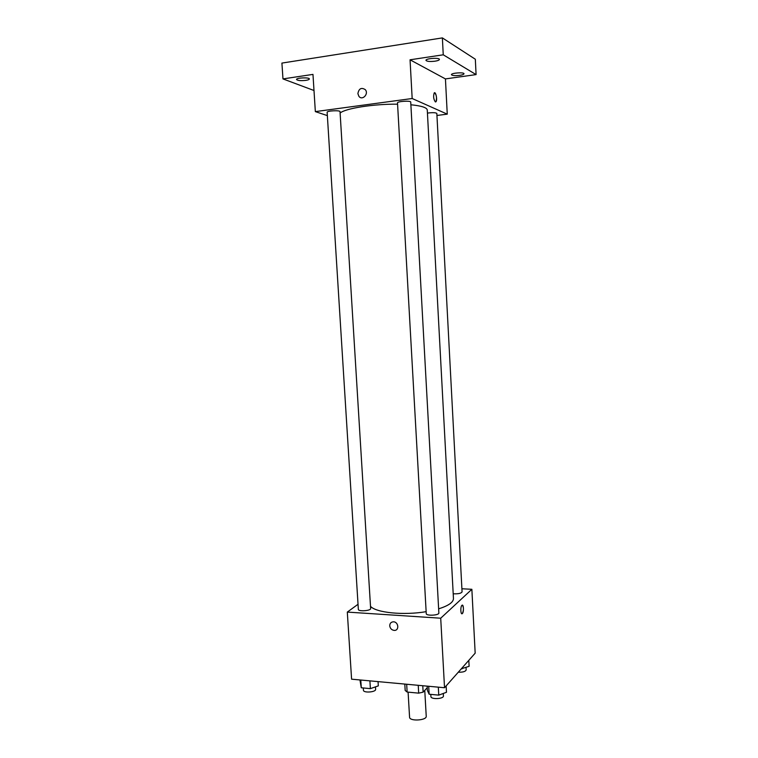 <?xml version="1.0" encoding="UTF-8"?>
<svg xmlns="http://www.w3.org/2000/svg" width="758" height="758" viewBox="0 0 758 758"><rect width="100%" height="100%" fill="white"/><g stroke="black" fill="none" stroke-linecap="round" stroke-linejoin="round"><path stroke-width="1.14" d="M408.098 692.13L409.566 717.191C409.386 721.54 426.915 720.526 426.233 716.225L424.764 690.396M427.247 687.724L423.135 692.149L418.681 693.144L407.131 692.045L405.179 690.453L404.8 684.076M406.676 684.247L407.131 692.045M418.236 685.308L418.681 693.144M422.765 685.725L423.135 692.149M461.897 588.758L471.864 589.298L475.171 653.169L444.529 687.733L351.589 679.177L347.306 612.085L358.032 604.278M471.864 589.298L440.711 618.206L444.529 687.733M440.711 618.206L347.306 612.085M389.735 625.833C389.811 623.313 391.043 621.977 393.43 621.816C398.585 621.787 399.475 630.694 394.293 630.41C391.696 630.078 390.18 628.553 389.735 625.833C389.811 623.313 391.043 621.977 393.43 621.816C398.594 621.787 399.485 630.694 394.293 630.41C391.696 630.078 390.18 628.553 389.735 625.824M370.501 606.334C376.034 612.72 403.626 615.543 426.138 611.668M438.636 608.854C448.509 605.727 453.455 602.269 453.455 598.479L427.275 110.033C426.934 107.589 421.467 105.836 410.874 104.775M453.208 593.77C458.154 594.035 461.11 593.41 462.067 591.913L436.835 113.425C435.698 112.554 432.572 112.44 427.446 113.094M426.252 613.62C426.062 616.102 439.318 615.42 438.863 612.966L410.732 102.084C410.978 100.454 397.078 101.307 397.505 102.898L426.252 613.62M358.354 609.385C358.193 611.744 371.098 610.825 370.634 608.513L340.029 111.644C340.266 110.1 326.726 110.763 327.143 112.269L358.354 609.385M462.333 605.14C463.801 607.291 463.801 610.105 462.352 613.582L462.323 613.601C460.637 615.344 460.229 606.646 461.935 605.31C463.612 603.586 464.048 612.142 462.352 613.582L461.925 613.772M340.115 113.056C345.193 108.403 373.703 103.874 397.571 104.178M436.94 115.472L447.258 114.155L412.172 98.512L315.347 111.615L327.352 115.604M447.258 114.155L445.439 78.917L476.081 74.597L475.332 59.238L442.378 37.9L443.25 54.803L410.05 59.797L412.172 98.512M442.378 37.9L281.919 63.085L282.971 78.908L313.992 90.505M315.347 111.615L312.969 74.398L282.971 78.908M357.88 93.622C358.904 88.515 361.386 87.198 365.309 89.671C369.042 93.859 362.419 100.871 358.96 96.427L357.88 93.622C358.913 88.515 361.386 87.198 365.309 89.671C369.042 93.859 362.419 100.871 358.96 96.427L357.88 93.622M445.439 78.917L410.05 59.797M435.329 101.885C433.557 99.298 433.178 96.332 434.192 92.978C435.727 90.932 437.584 100.094 435.973 101.714L435.329 101.885M434.552 92.751C436.513 94.835 436.987 97.82 435.973 101.714L435.613 101.942M434.95 61.199C429.862 61.758 426.868 61.483 425.968 60.365C425.522 58.413 439.649 57.437 439.413 59.437C439.28 60.157 437.792 60.744 434.95 61.199M459.68 75.364C454.971 75.866 452.223 75.639 451.427 74.682C451.019 72.986 464.228 72.019 463.991 73.763C463.849 74.407 462.418 74.938 459.68 75.364M476.081 74.597L443.25 54.803M305.825 80.367C300.699 80.898 297.6 80.604 296.53 79.505C296.094 77.742 309.558 77.183 309.34 78.974C309.264 79.543 308.089 80.007 305.825 80.367M468.804 660.351L469.117 666.32L461.319 668.793M461.963 668.063L462.01 668.85M458.306 672.194C462.882 672.337 465.507 671.569 466.179 669.892L466.047 667.41M378.053 681.613L378.308 685.886L370.387 688.634L361.282 687.771L359.946 679.945M369.904 680.864L370.387 688.634M360.789 680.021L361.282 687.771M363.29 687.961L363.433 690.225C363.309 693.182 376.11 692.215 375.617 689.316L375.466 686.871M446.13 685.933L446.481 692.281L438.759 695.133L429.151 694.224L427.398 690.491L427.152 686.132M438.314 687.155L438.759 695.133M428.706 686.274L429.151 694.224M430.8 694.375L430.914 696.545C430.771 699.653 443.923 699.009 443.43 695.929L443.297 693.456"/></g></svg>
